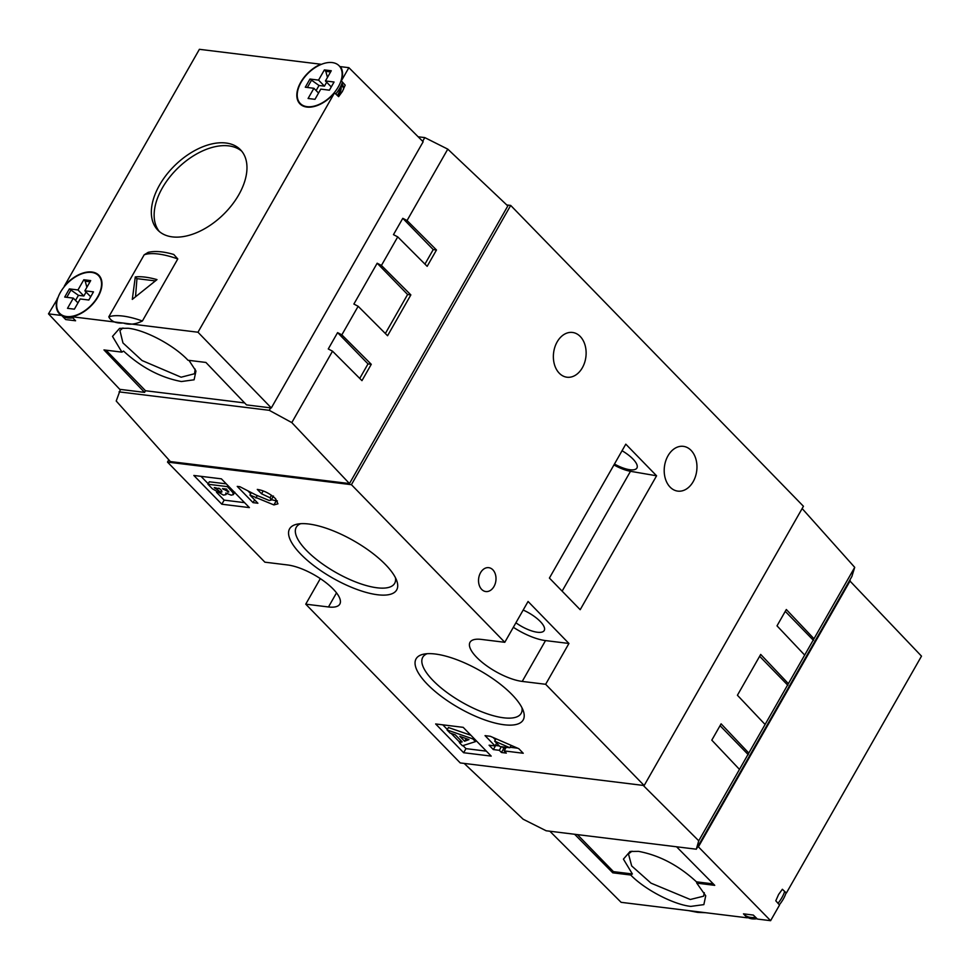 <?xml version="1.0" encoding="UTF-8"?>
<svg xmlns="http://www.w3.org/2000/svg" width="970" height="970" viewBox="0 0 970 970"><rect width="100%" height="100%" fill="white"/><g stroke="black" fill="none" stroke-linecap="round" stroke-linejoin="round"><path stroke-width="1.45" d="M631.991 851.199L628.475 853.927L631.688 865.943L651.015 883.149L690.288 899.493L703.614 896.183L704.281 892.691M676.563 846.786L714.732 885.343L696.787 883.136L705.723 895.807L703.856 904.622L690.798 906.392C673.483 904.573 644.711 889.551 630.718 875.013L612.773 872.818L574.604 834.261M696.787 883.136L696.46 881.839C678.709 865.458 659.43 855.297 638.612 851.369L630.063 851.478L623.419 859.117L632.379 873.97L630.718 875.013M755.618 917.305A27.063 16.211 135.8 0 1 743.893 914.249A27.063 16.211 135.8 0 1 743.529 913.849L753.326 915.074L757.412 919.063L770.604 920.688L779.528 905.046L775.794 900.79L778.583 894.51L782.366 889.272L786.367 893.055L921.5 656.144L849.538 580.581M549.857 831.229L621.127 902.33L747.288 917.826L743.481 913.861M697.721 846.761L698.4 846.846L850.229 580.666M698.4 846.846L770.604 920.688M713.314 883.912L696.46 881.839M632.379 873.97L613.452 871.642L612.773 872.818M613.452 871.642L577.417 834.612M122.935 328.005L119.928 330.588L122.96 342.931L142.056 360.537L181.135 377.209L194.546 373.741L195.14 369.097M106.021 350.182L145.5 390.74L144.566 392.377L103.972 349.928L121.905 352.134L112.508 336.396L119.613 328.357L128.246 328.272C145.561 330.079 174.163 345.393 187.986 360.246L205.919 362.453L246.513 404.902L271.321 407.946L197.977 332.225L71.816 316.729A27.56 16.514 -44.2 0 0 96.83 298.784A27.56 16.514 -44.2 0 0 98.855 275.237A27.56 16.514 -44.2 0 0 64.262 286.223L199.396 49.312L320.779 64.226A27.56 16.514 -44.2 0 0 300.736 82.292A27.56 16.514 -44.2 0 0 299.924 103.838A27.56 16.514 -44.2 0 0 334.517 92.865L338.627 96.648L342.422 91.422L345.187 85.142L341.355 80.862A27.56 16.514 -44.2 0 0 340.458 66.639L348.873 67.67L341.355 80.862M121.905 352.134L123.566 351.079C141.317 367.46 160.608 377.621 181.426 381.537L194.109 379.791L195.952 371.037L188.98 360.367M238.765 194.812A57.642 34.52 -44.2 0 0 240.463 149.756A57.642 34.52 -44.2 0 0 159.541 185.088A57.642 34.52 -44.2 0 0 157.843 230.145A57.642 34.52 -44.2 0 0 238.765 194.812M241.797 151.259A57.642 34.52 -44.2 0 0 162.342 187.962A57.642 34.52 -44.2 0 0 159.322 231.515M343.441 89.482A16.538 9.906 -44.2 0 0 341.913 83.772M123.263 323.01C115.976 323.483 111.15 321.434 108.785 316.863L144.178 254.807L148.155 252.37C154.885 250.757 163.433 251.46 173.763 254.467L177.789 258.941L142.396 320.997C135.424 324.429 129.046 325.095 123.263 323.01M57.424 298.226A27.56 16.514 -44.2 0 0 59.34 313.686A27.56 16.514 -44.2 0 0 61.692 315.48L48.5 313.856L57.703 298.493M156.994 279.615A62.153 21.582 -150.3 0 0 135.291 276.947L132.296 299.39L156.994 279.615M334.517 92.865L197.977 332.225M348.873 67.67L423.15 141.766L271.321 407.946M145.5 390.74L244.622 402.926M144.566 392.377L119.771 389.334L48.5 313.856M61.692 315.48L65.718 319.566L75.575 320.779L71.816 316.729M135.545 296.541L136.952 278.645L135.291 276.947M136.952 278.645L155.224 280.888M59.703 313.346A27.063 16.211 -44.2 0 0 66.518 316.511A27.063 16.211 -44.2 0 0 94.429 301.597A27.063 16.211 -44.2 0 0 98.491 275.589A27.063 16.211 -44.2 0 0 91.677 272.424A27.063 16.211 -44.2 0 0 63.765 287.338A27.063 16.211 -44.2 0 0 59.703 313.346L61.098 314.777A27.063 16.211 -44.2 0 0 67.924 317.954A27.063 16.211 -44.2 0 0 72.847 317.845M86.1 292.067L83.856 295.995L78.425 295.329L69.367 288.902L64.711 297.062L73.32 298.129L67.5 308.327L74.387 309.175L80.207 298.966L88.828 300.033L93.484 291.861L84.875 290.806L90.695 280.597L83.808 279.76L85.202 281.191L86.888 287.265M69.367 288.902L77.976 289.957L83.808 279.76M73.32 298.129L77.976 302.907M100.819 278.135A27.063 16.211 -44.2 0 0 99.898 277.032L98.491 275.589M75.539 300.397L78.425 295.329M90.016 281.785L85.202 281.191M84.875 290.806L90.683 296.771M77.976 289.957L83.856 295.995M66.784 297.317L70.774 290.345M300.288 103.499A27.063 16.211 -44.2 0 0 307.102 106.664A27.063 16.211 -44.2 0 0 335.014 91.75A27.063 16.211 -44.2 0 0 339.076 65.742A27.063 16.211 -44.2 0 0 332.249 62.577A27.063 16.211 -44.2 0 0 304.337 77.491A27.063 16.211 -44.2 0 0 300.288 103.499L301.682 104.93A27.063 16.211 -44.2 0 0 302.761 105.888M326.684 82.22L324.441 86.148L319.009 85.481L309.951 79.055L305.295 87.215L313.904 88.282L308.084 98.479L314.971 99.328L320.791 89.119L329.4 90.186L334.068 82.013L325.447 80.959L331.279 70.749L324.38 69.913L325.787 71.344L327.472 77.418M309.951 79.055L318.56 80.11L324.38 69.913M313.904 88.282L318.548 93.059M335.753 94.005A27.063 16.211 -44.2 0 0 342.41 82.22A27.063 16.211 -44.2 0 0 342.458 82.086M341.404 68.288A27.063 16.211 -44.2 0 0 340.47 67.185L339.076 65.742M337.354 95.484A15.035 9.009 -44.2 0 0 339.645 90.828L342.41 82.22M338.239 96.297A15.035 9.009 -44.2 0 0 341.003 86.621M343.404 87.458A15.035 9.009 -44.2 0 0 341.137 86.172M316.123 90.549L319.009 85.481M330.6 71.938L325.787 71.344M325.447 80.959L331.255 86.924M318.56 80.11L324.441 86.148M307.369 87.47L311.358 80.498M435.215 654.01A61.644 21.401 29.7 0 1 523.303 710.864A61.644 21.401 29.7 0 1 504.06 724.76A61.644 21.401 29.7 0 1 433.166 689.767A61.644 21.401 29.7 0 1 423.817 654.132A61.644 21.401 29.7 0 1 435.215 654.01M427.164 653.695A56.636 19.667 -150.3 0 0 422.774 657.236A56.636 19.667 -150.3 0 0 446.091 691.84A56.636 19.667 -150.3 0 0 503.588 717.8A56.636 19.667 -150.3 0 0 521.157 713.362A56.636 19.667 -150.3 0 0 521.969 707.773M308.715 524.006A61.644 21.401 29.7 0 1 396.803 580.872A61.644 21.401 29.7 0 1 377.56 594.755A61.644 21.401 29.7 0 1 306.665 559.763A61.644 21.401 29.7 0 1 297.317 524.127A61.644 21.401 29.7 0 1 308.715 524.006M300.664 523.691A56.636 19.667 -150.3 0 0 296.274 527.243A56.636 19.667 -150.3 0 0 319.591 561.836A56.636 19.667 -150.3 0 0 377.087 587.796A56.636 19.667 -150.3 0 0 394.657 583.358A56.636 19.667 -150.3 0 0 395.469 577.768M481.678 589.408A12.028 8.681 97 0 0 485.8 591.542A12.028 8.681 97 0 0 495.209 583.734A12.028 8.681 97 0 0 492.857 569.814A12.028 8.681 97 0 0 488.734 567.668A12.028 8.681 97 0 0 479.325 575.489A12.028 8.681 97 0 0 481.678 589.408M614.459 464.024A22.055 7.663 -150.3 0 0 630.076 469.759A22.055 7.663 -150.3 0 0 636.914 468.025A22.055 7.663 -150.3 0 0 622.037 450.735M515.907 622.788A22.055 7.663 -150.3 0 0 537.392 632.246A22.055 7.663 -150.3 0 0 544.231 630.512A22.055 7.663 -150.3 0 0 523.169 610.057M557.156 341.901A22.552 16.272 -83 0 1 572.494 332.455A22.552 16.272 -83 0 1 585.116 345.381A22.552 16.272 -83 0 1 582.339 367.788A22.552 16.272 -83 0 1 567.001 377.221A22.552 16.272 -83 0 1 554.379 364.296A22.552 16.272 -83 0 1 557.156 341.901M667.99 455.791A22.552 16.272 -83 0 1 683.329 446.345A22.552 16.272 -83 0 1 695.951 459.283A22.552 16.272 -83 0 1 693.174 481.678A22.552 16.272 -83 0 1 677.836 491.123A22.552 16.272 -83 0 1 665.214 478.198A22.552 16.272 -83 0 1 667.99 455.791M320.318 578.617L305.744 604.164L460.241 762.929L644.165 785.53L803.439 506.279L510.693 205.434L506.752 204.949M269.284 500.508L271.127 500.096L270.06 497.792L261.548 493.778L257.292 489.413C263.816 490.42 269.902 493.512 275.541 498.689L277.966 503.83L273.904 504.921L249.92 495.039L257.899 503.236L253.037 502.63L237.238 486.394L239.893 486.722L256.104 495.064L269.284 500.508M221.827 504.218L249.387 507.601L221.39 478.84L193.842 475.458L221.827 504.218L224.155 500.132L244.549 502.642M463.636 752.72L491.196 756.103L463.199 727.342L435.651 723.96L463.636 752.72L465.964 748.634L486.358 751.144M305.744 604.164L328.478 606.965A36.581 12.707 -150.3 0 0 339.827 604.092A36.581 12.707 -150.3 0 0 324.756 581.745A36.581 12.707 -150.3 0 0 287.617 564.964L264.883 562.176L167.495 462.084L351.419 484.685L510.693 205.434M644.165 785.53L545.649 684.286L522.224 681.413A36.581 12.707 -150.3 0 1 485.085 664.632A36.581 12.707 -150.3 0 1 470.013 642.285A36.581 12.707 -150.3 0 1 481.362 639.412L504.788 642.298L351.419 484.685M485.036 735.636L490.335 736.291L518.804 748.694L523.242 753.253L504.17 750.901L506.304 753.096L501.441 752.49L499.32 750.307L493.33 749.58L489.074 745.202L495.064 745.942L485.036 735.636M207.932 484.236L227.38 486.625L232.788 492.493L233.358 494.639L231.212 495.161L225.828 493.015L225.974 494.603L223.488 495.124L212.381 488.795L207.932 484.236L209.338 481.787L226.289 483.86M200.996 476.331L208.21 483.751M216.516 492.287L224.155 500.132M447.049 729.961L472.875 738.91L475.506 741.613L462.435 745.772L459.416 742.668L462.169 741.892L455.294 734.823L450.068 733.065L447.049 729.961L448.443 727.512L470.959 735.308M442.805 724.832L447.328 729.476M451.183 733.441L459.683 742.183M463.005 745.59L465.964 748.634M513.336 627.287A36.581 12.707 -150.3 0 0 545.516 640.588L568.929 643.462L528.068 601.473L504.788 642.298M568.929 643.462L545.649 684.286M625.795 444.163L549.408 578.071L580.193 609.706L656.581 475.797L625.795 444.163M168.792 459.804L167.495 462.084M613.937 464.933A25.062 8.706 -150.3 0 0 630.488 471.299L656.581 475.797M464.582 741.226L468.971 739.613L459.853 736.351L464.582 741.226L466.291 738.655M472.875 738.91L473.457 737.879M459.416 742.668L460.714 740.389M475.506 741.613L476.088 740.583M228.532 491.099L227.914 492.178L226.725 489.11L222.482 488.589L228.787 491.996M221.584 490.832L220.784 492.226C222.421 492.02 222.13 490.905 219.923 488.88L214.261 487.57L220.784 492.226L221.887 491.984M232.788 492.493L233.479 491.257M227.38 486.625L227.962 485.594M218.808 488.128L220.008 488.977M271.503 495.27L270.06 497.792M263.173 490.929L261.548 493.778M277.371 500.92L276.232 500.835L273.904 504.921M276.232 500.835L271.382 499.659M251.315 492.602L249.92 495.039M254.625 499.865L253.037 502.63M250.672 493.73L247.835 490.808M517.665 748.197L510.123 747.264M506.231 747.312L504.17 750.901M505.479 748.622L503.769 748.416L501.441 752.49M503.769 748.416L502.217 746.815M501.369 746.718L499.32 750.307M499.344 745.942L495.658 745.494L493.33 749.58M496.64 743.165L495.064 745.942M495.428 739.831L493.172 737.527M494.676 741.141L499.926 746.536L509.844 747.749L494.676 741.141L496.034 738.764M511.202 745.372L509.844 747.749M418.155 136.782L424.787 137.594L447.776 149.137L507.819 205.955L349.467 483.569L170.368 461.562L116.218 401.022L120.462 389.419M332.528 351.188L361.955 380.64L371.28 364.308L341.84 334.856L337.584 332.625L328.272 348.957L332.528 351.188L291.8 422.593L269.236 410.31L119.055 391.868M269.236 410.31L270.63 407.861M422.678 141.293L424.787 137.594M349.467 483.569L291.8 422.593M447.776 149.137L407.048 220.542L402.792 218.323L393.468 234.643L397.736 236.874L427.164 266.326L436.476 249.993L407.048 220.542M397.736 236.874L381.428 265.453L377.172 263.222L353.88 304.046L358.148 306.277L387.576 335.729L410.856 294.904L381.428 265.453M358.148 306.277L341.84 334.856M410.856 294.904L407.606 294.504L385.357 333.51M407.606 294.504L377.172 263.222M436.476 249.993L433.226 249.593L424.945 264.107M433.226 249.593L402.792 218.323M371.28 364.308L368.018 363.908L359.737 378.421M368.018 363.908L337.584 332.625M802.141 508.559L854.715 567.341L851.866 576.495L696.314 849.211L698.739 840.796L748.791 753.059L721.11 723.826L711.798 740.159L739.467 769.392M464.181 763.414L523.157 819.226L546.146 830.769L696.314 849.211M643.219 785.409L698.739 840.796M748.791 753.059L788.38 683.656L760.698 654.423L737.418 695.247L765.087 724.481M788.38 683.656L813.988 638.745L786.318 609.512L777.006 625.844L804.676 655.077M813.988 638.745L854.715 567.341M785.263 611.367L813.503 640.394M759.643 656.278L787.882 685.305M720.055 725.681L748.294 754.708M784.657 891.43A27.063 16.211 135.8 0 1 777.988 903.3M786.088 892.776A27.063 16.211 135.8 0 1 779.322 904.816M757.073 918.736A27.063 16.211 135.8 0 1 745.299 915.68L743.893 914.249M108.785 316.863A62.153 21.582 29.7 0 1 122.79 316.05A62.153 21.582 29.7 0 1 142.396 320.997M177.789 258.941A62.153 21.582 -150.3 0 0 144.178 254.807M545.516 640.588L522.224 681.413M336.517 592.864L328.478 606.965M630.488 471.299L562.127 591.142M229.902 489.219L230.496 488.189M223.233 489.353L223.597 488.722M215.073 488.419L215.473 487.728M257.232 495.646L255.886 498.01M705.614 912.709L697.6 912.37L688.3 910.575M226.616 493.463L225.974 494.603M234.752 492.19L233.358 494.639M271.127 500.096L273.455 496.022"/></g></svg>
